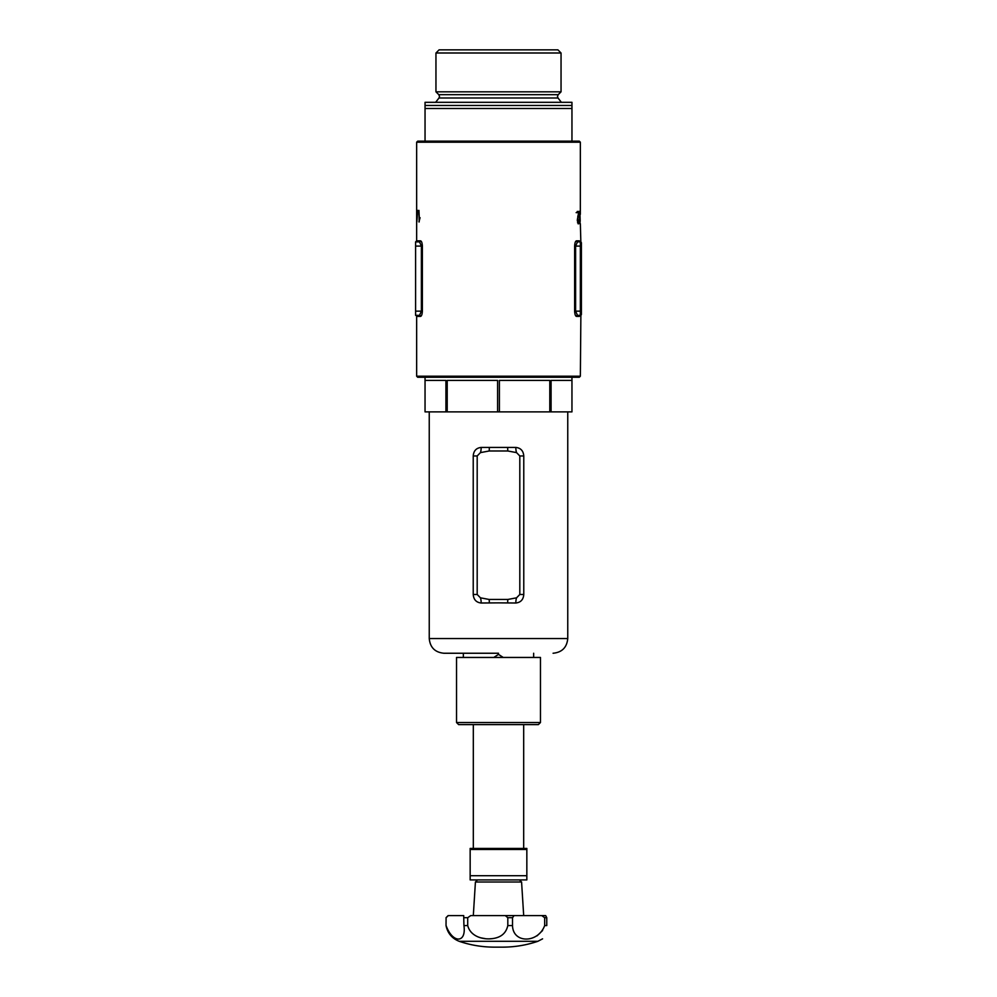 <?xml version="1.0" encoding="UTF-8"?>
<svg xmlns="http://www.w3.org/2000/svg" width="997" height="997" viewBox="0 0 997 997"><rect width="100%" height="100%" fill="white"/><g stroke="black" fill="none" stroke-linecap="round" stroke-linejoin="round"><path stroke-width="1.5" d="M580.341 214.318L580.354 142.197L416.646 142.197L416.646 240.838L420.522 240.838C421.569 241.1 422.18 242.844 422.367 246.085L422.367 311.151C422.18 314.379 421.569 316.124 420.522 316.398L416.646 316.398A1.047 1.047 0 0 0 415.599 315.351L419.513 315.351A1.047 0.997 -90 0 1 420.522 316.398L421.195 315.974M418.005 210.404L418.005 211.887L417.743 210.404M419.189 221.945L418.952 210.404L419.326 219.402L420.061 217.695L418.952 221.945M416.734 213.221L416.808 210.404L417.494 213.221L416.883 221.808L416.734 213.221M419.513 315.351L421.382 311.151L421.382 246.085L422.367 246.085L422.317 245.038M421.768 242.333L421.245 241.324M576.478 316.398L579.319 316.398A1.047 1.034 90 0 1 580.354 315.351L577.487 315.351L580.354 315.351A1.047 1.047 0 0 0 581.401 314.292L581.401 311.151L580.354 311.151L580.354 246.085L575.618 246.085L575.618 311.151L577.487 315.351A1.047 0.997 90 0 0 576.478 316.398C575.431 316.136 574.82 314.391 574.633 311.151L574.683 312.186M574.633 246.085C574.82 242.857 575.431 241.1 576.478 240.838L579.319 240.838A1.047 1.034 90 0 0 580.354 241.885L577.487 241.885L575.618 246.085L574.633 246.085L574.633 311.151L580.354 311.151L580.354 315.351A1.047 1.047 0 0 0 581.401 314.292M575.232 314.89L575.755 315.912M580.354 212.511L580.341 213.844M580.341 223.627L580.852 242.022M580.192 220.798L579.88 223.926L579.431 220.786L579.88 211.152L580.192 220.798M578.173 216.486L577.599 220.262L578.26 222.767L579.07 219.801L578.248 223.926L577.275 220.287L578.609 212.635L577.226 212.648L577.226 211.476L579.12 211.451L577.786 216.486M416.646 240.838L415.599 241.885L419.513 241.885L415.599 241.885L415.599 311.151L422.367 311.151M416.646 142.197L417.693 141.15L579.307 141.15L580.354 142.197M416.646 316.398L416.646 376.205L580.354 376.205L579.307 377.265L498.5 377.265L572.353 377.265M498.5 377.265L417.693 377.265L416.646 376.205M417.494 214.704L416.808 214.704M417.095 218.854L417.245 214.704M416.92 214.704L416.92 218.854M416.659 217.196L416.646 216.013M577.55 222.767L578.26 222.767M576.141 212.648L578.609 212.635M577.849 212.635L578.048 211.464M581.401 246.085L580.354 246.085L580.354 241.885A1.047 1.047 0 0 1 581.401 242.944L581.401 311.675M415.599 315.351L415.599 311.151M415.599 246.085L421.382 246.085L419.513 241.885A1.047 0.997 -90 0 0 420.522 240.838M577.487 241.885A1.047 0.997 90 0 1 576.478 240.838M435.951 53.003L439.091 49.85L557.909 49.85L561.049 53.003L435.951 53.003L435.951 91.824L561.049 91.824L558.208 94.665L438.792 94.665L439.527 96.447L438.992 97.993L435.627 102.317M425.046 105.47L571.954 105.47L571.954 102.317L425.046 102.317L425.046 108.499L571.954 108.499L571.954 141.15M425.046 141.15L425.046 108.499M571.954 105.47L571.954 108.499M503.223 657.447L498.5 654.381L493.777 657.447M498.5 653.247L443.927 653.247L498.5 653.247M445.921 411.886L425.046 411.886L425.046 380.405L445.921 380.405L445.921 411.886L447.204 411.886L447.204 380.405L497.59 380.405L497.59 411.886L571.954 411.886L571.954 380.405L551.079 380.405L551.079 411.886M498.5 602.861L481.19 603.011C476.292 602.487 473.637 599.646 473.226 594.486L473.226 455.965C473.625 450.806 476.279 447.965 481.19 447.429L515.81 447.429C520.708 447.965 523.363 450.806 523.774 455.965L523.774 594.486C523.375 599.633 520.721 602.475 515.81 603.011L498.5 602.861M447.204 411.886L497.59 411.886M549.796 411.886L549.796 380.405L499.41 380.405L499.41 411.886M571.954 411.886L571.954 377.265M481.19 447.429A6.294 1.57 -89.2 0 1 480.442 452.613L489.166 450.993L507.834 450.993L516.558 452.613L519.811 455.965L519.811 594.486L516.558 597.826L507.834 599.459L489.166 599.459L480.442 597.826L477.189 594.486L477.189 455.965L480.442 452.613M489.328 447.528A6.294 0.835 -89.6 0 1 489.166 450.993M480.442 597.826A6.294 1.57 -90.8 0 1 481.19 603.011M507.672 447.528A6.294 0.835 -90.4 0 0 507.834 450.993M489.166 599.459A6.294 0.835 -90.4 0 1 489.328 602.923M515.81 447.429A6.294 1.57 -90.8 0 0 516.558 452.613M507.834 599.459A6.294 0.835 -89.6 0 0 507.672 602.923M516.558 597.826A6.294 1.57 -89.2 0 0 515.81 603.011M473.313 724.607L473.313 848.435M523.687 724.607L523.687 848.435M526.84 849.481L470.16 849.481L470.16 875.715L526.84 875.715L526.84 848.435L470.16 848.435L470.16 849.481M526.84 875.715L526.84 879.915L470.16 879.915L470.16 875.715M540.474 722.513L538.38 724.607L458.62 724.607L456.526 722.513L540.474 722.513L540.474 657.447L456.526 657.447L456.526 722.513M470.833 931.809L472.453 933.491M478.473 937.08L480.666 937.791M480.728 937.816L485.24 938.651M489.863 938.813L492.094 938.651M459.143 941.305L537.857 941.305C526.366 945.193 514.564 947.138 502.451 947.15L494.549 947.15C482.436 947.138 470.634 945.193 459.143 941.305C451.965 938.401 447.591 933.155 446.033 925.565L446.083 917.701L448.326 915.595L463.705 915.595L463.929 925.565L467.705 925.565L467.705 917.701L470.734 915.595L505.28 915.595L507.809 917.701L507.809 925.565L512.52 925.565L512.52 917.701L514.053 915.595L541.745 915.595L544.674 917.701L544.674 925.565L546.767 925.565C541.732 943.548 541.732 943.548 546.767 925.565C541.732 943.548 541.732 943.548 546.767 925.565L546.767 917.701L545.658 915.595L542.58 915.595M507.809 925.565C506.563 931.173 503.46 935.012 498.5 937.068C488.443 941.156 471.07 938.725 467.705 925.565M463.929 925.565C466.546 943.536 452.551 943.561 446.083 925.565M473.313 915.595L475.419 882.021L521.581 882.021L519.487 879.915M523.687 915.595L521.581 882.021M541.745 915.595L545.658 915.595M544.674 925.565C538.068 943.536 512.844 943.561 512.52 925.565M470.734 915.595L534.18 915.595M537.071 935.834L542.58 930.537M581.401 242.944A1.047 1.047 0 0 0 580.354 241.885M558.208 94.665L557.473 96.447L558.008 97.993L438.992 97.993M443.927 653.247C435.004 652.374 430.106 647.477 429.246 638.554L567.754 638.554L567.754 411.886M477.189 455.965L473.226 455.965M477.189 594.486L473.226 594.486M523.774 455.965L519.811 455.965M523.774 594.486L519.811 594.486M544.674 917.701L546.767 917.701M507.809 917.701L512.52 917.701M463.929 917.701L467.705 917.701M446.033 925.565L446.083 917.701M580.877 315.202L580.354 376.205M561.049 53.003L561.049 91.824M558.008 97.993L561.373 102.317M438.792 94.665L435.951 91.824M425.046 411.886L425.046 377.265M429.246 638.554L429.246 411.886M463.343 657.447L463.343 653.247M533.657 657.447L533.657 653.247M567.754 638.554C566.894 647.477 561.996 652.374 553.073 653.247M502.451 947.15L494.549 947.15M475.419 882.021L477.513 879.915M446.033 917.701L448.127 915.595M542.58 938.838L537.857 941.305"/></g></svg>
